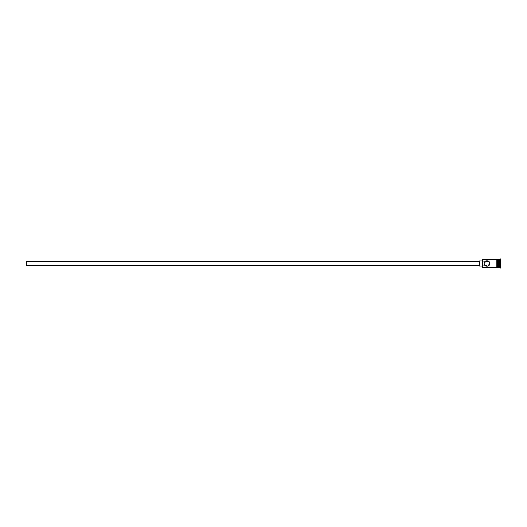 <?xml version="1.0" encoding="UTF-8"?>
<svg xmlns="http://www.w3.org/2000/svg" width="527" height="527" viewBox="0 0 527 527"><rect width="100%" height="100%" fill="white"/><g stroke="black" fill="none" stroke-linecap="round" stroke-linejoin="round"><path stroke-width="0.4" stroke-dasharray="2.63 1.98" d="M482.409 259.646L482.409 267.354M482.613 267.551L482.613 259.449M26.35 261.471L26.35 265.529M484.181 263.5C484.853 265.792 484.853 265.792 484.181 263.5C484.853 265.792 484.853 265.792 484.181 263.5C484.853 261.208 484.853 261.208 484.181 263.5L484.458 262.288M479.366 260.964L479.366 266.036M488.522 261.188L489.563 262.486M498.318 267.551L498.318 259.449M498.621 267.551L498.621 259.449M499.636 267.551L499.636 259.449M500.143 268.059L500.143 258.941M484.688 265.101L484.333 264.416M496.796 259.396L496.796 267.604M497.304 267.551L497.304 259.449L497.304 267.551M500.65 268.059L500.65 258.941M482.409 263.5L482.409 260.964L482.409 263.5M500.65 261.273L500.65 265.727L500.65 261.273L500.446 265.489L500.446 261.511L498.621 261.511L498.621 262.505L500.446 262.505L498.621 262.505L498.621 264.495L500.65 264.613L498.621 264.495L498.621 265.489L500.65 265.727M496.796 263.5L496.796 259.449L496.796 263.5M479.366 263.5L479.366 261.471L479.366 263.5M26.35 263.5L26.35 265.272L26.35 263.5M498.621 265.489L498.621 261.511M484.82 261.728L26.35 261.728M484.82 265.272L26.35 265.272"/><path stroke-width="0.79" d="M482.613 267.551L482.613 259.449L482.613 267.551L496.796 267.551M484.181 263.474L484.254 262.874M484.326 262.617L484.642 261.965M484.688 261.899L484.438 262.334M484.221 263.026L484.181 263.5C484.017 267.097 489.919 267.103 489.754 263.5C489.919 259.897 484.01 259.903 484.181 263.5L484.254 264.146M479.366 265.529L26.35 265.529L26.35 261.471L479.366 261.471M482.409 266.036L479.366 266.036L479.366 260.964L482.409 260.964M484.458 262.288L488.522 261.188M489.563 262.486L489.754 263.5L487.818 266.155L484.688 265.101M498.318 259.752L498.621 267.551L500.65 268.059L500.65 258.941L500.143 258.941L500.143 268.059M498.621 259.449L499.636 259.449L499.636 267.551M484.333 264.416L484.181 263.5M497.304 259.449L497.304 267.551L498.318 267.551L498.318 259.449L497.304 259.396L497.304 267.551M497.304 267.604L496.796 267.604L496.796 259.396L497.304 259.396M482.613 259.449L496.796 259.449M499.636 259.449L500.143 258.941"/></g></svg>

